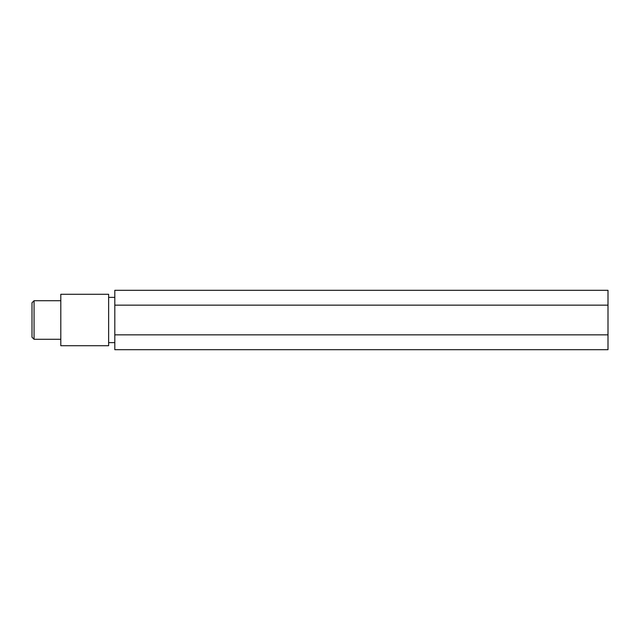 <?xml version="1.0" encoding="UTF-8"?>
<svg xmlns="http://www.w3.org/2000/svg" width="640" height="640" viewBox="0 0 640 640"><rect width="100%" height="100%" fill="white"/><g stroke="black" fill="none" stroke-linecap="round" stroke-linejoin="round"><path stroke-width="0.96" d="M114.808 297.368L108.632 297.368M114.808 342.632L108.632 342.632M108.632 294.28L108.632 345.72L60.8 345.72L60.8 294.28L108.632 294.28M60.8 300.712L34.056 300.712L34.056 339.288L60.8 339.288M34.056 300.712L32 302.768L32 337.232L34.056 339.288M608 305.152L608 290.304L114.808 290.304L114.808 349.696L608 349.696L608 305.152L114.808 305.152M114.808 334.848L608 334.848"/></g></svg>

